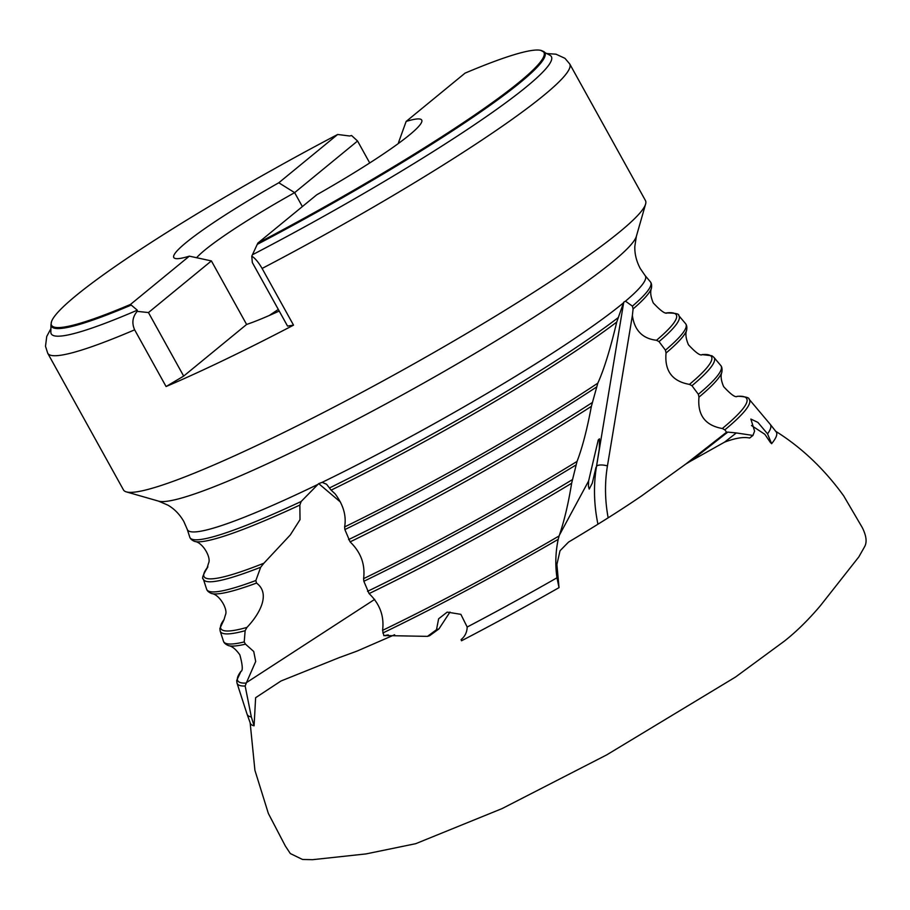 <?xml version="1.0" encoding="UTF-8"?>
<svg xmlns="http://www.w3.org/2000/svg" width="910" height="910" viewBox="0 0 910 910"><rect width="100%" height="100%" fill="white"/><g stroke="black" fill="none" stroke-linecap="round" stroke-linejoin="round"><path stroke-width="1.36" d="M770.884 442.692L771.612 443.693A300.618 30.803 -29 0 0 776.071 431.738L770.178 424.276A299.083 30.644 151 0 1 767.551 433.854L771.612 443.693M726.578 432.193L727.602 432.25L690.474 461.245L685.787 464.054L726.578 432.193L724.838 429.85L722.335 428.508A290.961 29.814 -29 0 0 738.192 396.271L738.419 396.248C745.79 396.726 749.351 397.715 749.101 399.206L770.122 424.197A299.083 30.644 151 0 1 770.178 424.276M738.192 396.271L736.975 396.373M461.086 639.605L461.518 640.777A300.618 30.803 -29 0 0 559.036 587.621L556.965 577.804A299.083 30.644 151 0 1 467.183 627.035C467.035 632.222 464.999 636.409 461.086 639.605M387.842 634.952L383.861 635.715L382.587 630.346A290.961 29.814 -29 0 0 559.115 535.956L558.205 539.346C555.521 552.029 555.111 564.848 556.965 577.804M559.115 535.956L559.388 535.171C564.325 520.657 568.409 503.344 571.639 483.255A283.499 29.052 151 0 1 369.085 593.593C379.868 603.933 384.361 616.184 382.587 630.346M595.982 467.342L592.285 483.164L589.214 489.079L588.417 486.179L588.599 481.015L598.245 439.951L599.451 438.825L599.337 448.721L596.516 466.329L623.748 302.165L625.477 301.176L632.427 306.135L633.087 308.934L632.382 315.497C634.475 330.387 642.528 338.645 656.519 340.272A269.974 27.664 -29 0 0 667.087 312.824M685.787 464.054L641.561 495.939C621.598 509.589 597.256 524.968 568.534 542.087L560.025 550.755L556.886 564.507L559.036 587.621M247.088 714.225L250.307 723.188A300.618 30.803 -29 0 0 254.072 725.805L251.331 716.932A299.083 30.644 151 0 1 247.088 714.225A299.083 30.644 151 0 1 247.054 714.134L236.998 683.069L236.691 680.509L241.013 671.261M767.551 433.854L757.882 422.388L750.875 419.066L754.595 431.147L752.957 435.446L749.658 438.017C743.55 436.72 735.166 438.097 724.519 442.169L736.327 432.944L752.957 435.446M241.013 671.273A290.961 29.814 -29 0 0 246.28 683.069L245.165 686.015L251.331 716.932M246.28 683.069L255.699 661.468L253.719 651.48L245.495 644.155A283.499 29.052 151 0 1 228.558 645.634C225.703 644.462 223.996 642.972 223.439 641.163A284.364 29.143 -29 0 0 244.21 641.937L245.495 644.155M340.169 657.236L280.997 680.998L255.63 697.697L254.072 725.805M385.374 635.76L388.24 634.861M438.927 628.935L429.645 635.692L427.461 636.374L436.504 629.697L438.927 628.935L449.984 612.066M385.84 635.578L427.461 636.374M436.504 629.697L438.62 618.8L447.174 612.111L460.87 614.341L467.183 627.035M369.085 593.593L363.852 581.285L363.59 578.646A280.462 28.745 -29 0 0 577.042 461.415C582.264 447.936 587.041 429.588 591.375 406.349A273 27.983 151 0 1 350.1 541.882C360.883 552.234 365.376 564.484 363.59 578.646M350.1 541.882L344.879 529.563L344.617 526.924A269.974 27.664 -29 0 0 597.813 383.155C603.853 369.949 610.166 349.588 616.741 322.049A262.512 26.902 151 0 1 331.138 490.149L335.13 493.868C343.4 504.913 346.562 515.924 344.617 526.924M751.489 425.527L764.844 434.298L770.656 442.863M698.971 397.135L698.357 394.303A284.364 29.143 -29 0 0 720.754 365.501C721.994 366.923 722.347 369.164 721.823 372.213A283.499 29.052 151 0 1 698.971 397.135C697.356 415.017 705.148 425.471 722.335 428.508M698.357 394.303L691.964 385.715L689.45 384.384A280.462 28.745 -29 0 0 702.031 354.593L711.916 355.764L713.918 357.368A282.316 28.927 151 0 1 691.964 385.715M666.052 353.023L665.438 350.179A273.864 28.062 -29 0 0 685.571 323.664C686.777 325.098 687.13 327.281 686.618 330.228A273 27.983 151 0 1 666.052 353.023C664.459 370.905 672.251 381.347 689.45 384.384M665.438 350.179L659.033 341.614L656.519 340.272M724.519 442.169L690.474 461.245M690.895 460.96L727.602 432.25M727.841 432.102L736.327 432.944M400.411 141.994A126.82 13.002 151 0 0 398.489 142.631L406.144 121.439L465.021 73.153A281.474 28.847 151 0 1 540.62 50.323A281.474 28.847 151 0 1 257.837 243.106L251.763 256.188C254.914 257.996 258.36 262.08 262.103 268.45L293.532 325.154L287.537 326.076L252.32 262.535L251.763 256.188M406.144 121.439A141.744 14.526 151 0 1 421.785 121.747A141.744 14.526 151 0 1 316.703 194.82L257.837 243.106M196.583 257.746A126.82 13.002 151 0 1 205.103 249.852A126.82 13.002 151 0 1 294.635 192.647L357.562 141.016L351.556 135.51L349.633 135.999L337.667 134.475A281.474 28.847 151 0 0 51.608 321.378A281.474 28.847 151 0 0 130.483 304.44L137.296 310.185L137.171 311.368L148.455 312.551L211.393 260.92L246.61 324.461A126.82 13.002 -29 0 0 279.211 311.038M302.359 206.581L294.635 192.647L278.79 182.774L337.667 134.475M130.483 304.44L189.348 256.154L211.393 260.92M189.348 256.154A141.744 14.526 151 0 1 175.164 258.451A141.744 14.526 151 0 1 278.79 182.774M597.813 383.155L591.375 406.349M577.042 461.415L571.639 483.255M623.748 302.165L616.741 322.049M340.511 502.115L318.705 483.62L322.14 482.346L326.588 484.268L331.138 490.149M540.62 50.323L550.106 55.351A285.922 29.302 151 0 1 252.991 254.47M207.207 567.738A269.974 27.664 -29 0 0 263.877 563.222L260.692 567.237L255.858 580.523L256.518 583.071A273 27.983 151 0 1 211.62 593.525C208.845 592.399 207.173 590.943 206.604 589.157A273.864 28.062 -29 0 0 255.858 580.523M246.94 627.411L245.143 630.698A282.316 28.927 151 0 1 220.163 631.051L219.867 628.514L224.11 619.494A280.462 28.745 -29 0 0 246.94 627.411C259.407 614.386 271.089 593.798 256.518 583.071M245.143 630.698L244.21 641.937M263.877 563.222L290.301 534.943L300.016 519.644L299.856 505.061A262.512 26.902 151 0 1 194.672 541.427C202.464 542.121 211.484 557.466 208.561 563.188L207.093 567.931M137.296 310.185A285.922 29.302 151 0 1 50.846 332.093L50.983 324.529A282.123 28.915 151 0 0 131.131 305.112M148.455 312.551L183.672 376.092L166.075 386.534L134.646 329.829C131.666 323.118 132.507 316.976 137.171 311.368M166.075 386.534A298.4 30.576 -29 0 0 225.509 359.37A298.4 30.576 -29 0 0 293.532 325.154M262.103 268.45A298.4 30.576 151 0 0 569.717 63.939L645.463 200.575A298.4 30.576 151 0 1 645.611 204.056A298.4 30.576 151 0 1 269.815 439.302A298.4 30.576 151 0 1 126.353 491.889A298.4 30.576 151 0 1 123.476 489.921L47.741 353.273L45.5 346.278L46.74 336.461L50.903 328.658M318.705 483.62L301.153 501.501L299.856 505.061M269.36 315.451A126.82 13.002 151 0 1 278.324 309.446M183.672 376.092L246.61 324.461M369.722 162.958L357.562 141.016M559.388 535.171L588.599 481.015M597.938 524.228A154.404 134.771 58.7 0 1 596.516 466.329A7.849 2.696 -170.6 0 1 607.436 465.931A146.817 128.151 -121.3 0 0 608.164 517.824M247.076 682.204L374.704 599.371M632.382 315.497L607.436 465.931M543.623 51.449A282.123 28.915 151 0 1 257.246 244.392M749.101 399.206A292.815 30.007 151 0 1 724.838 429.85M665.972 312.938C675.231 313.006 679.486 313.87 678.723 315.531A271.828 27.857 151 0 1 659.033 341.614M632.427 306.135A263.377 26.993 -29 0 0 650.377 281.827C651.571 283.283 651.913 285.421 651.412 288.243A262.512 26.902 151 0 1 633.087 308.934M650.377 281.827L645.076 275.525A261.796 26.834 151 0 1 625.477 301.176M558.205 539.346A292.815 30.007 151 0 1 382.86 632.985M596.505 387.034A271.828 27.857 151 0 1 344.879 529.563M348.575 539.619A273.864 28.062 -29 0 0 592.194 402.607M575.973 464.987A282.316 28.927 151 0 1 363.852 581.285M367.549 591.341A284.364 29.143 -29 0 0 572.345 479.661M623.475 302.848A261.796 26.834 151 0 1 322.14 482.346M329.488 487.942A263.377 26.993 -29 0 0 617.89 317.863M245.165 686.015A292.815 30.007 151 0 1 236.998 683.069M260.692 567.237A271.828 27.857 151 0 1 203.328 579.044L206.604 589.157M134.646 329.829A298.4 30.576 151 0 1 47.741 353.273M645.076 275.525L640.242 268.473C636.352 261.09 634.554 253.697 634.839 246.303L636.363 236.327A274.547 28.13 151 0 1 290.608 452.771A274.547 28.13 151 0 1 158.613 501.148L126.353 491.889M317.806 484.45A261.796 26.834 151 0 1 315.827 485.405A261.796 26.834 151 0 1 187.232 529.313L189.769 537.139A263.377 26.993 -29 0 0 301.153 501.501M51.608 321.378L50.983 324.529M678.723 315.531L685.571 323.664M686.618 330.228C686.902 330.262 683.933 334.254 688.461 344.788C695.9 352.796 700.507 356.072 702.27 354.604M721.823 372.213C722.051 372.361 719.207 376.41 723.655 386.648C730.912 394.519 735.439 397.761 737.236 396.373M713.918 357.368L720.754 365.501M651.412 288.243C651.765 288.174 648.659 292.099 653.255 302.928C660.899 311.072 665.574 314.371 667.314 312.835M569.717 63.939L564.973 58.331L555.987 54.191L547.16 53.576M223.996 619.721L225.418 614.921C228.262 609.598 219.435 594.298 211.62 593.525M240.888 671.512C243.004 670.738 242.663 665.199 239.853 654.859C235.849 649.228 232.084 646.157 228.558 645.634M220.163 631.051L223.439 641.163M636.363 236.327L645.611 204.056M158.613 501.148L167.884 505.141C174.299 508.815 179.611 514.264 183.82 521.476L187.232 529.313M189.769 537.139C190.383 538.925 192.01 540.347 194.672 541.427M203.328 579.044C201.531 578.805 203.044 574.745 207.901 566.862M250.148 722.767L254.914 770.304L268.37 813.483L285.342 846.004L290.324 853.557L302.529 859.472L312.596 859.677L365.979 853.921L415.722 843.684L502.104 808.581L606.674 754.902L735.542 677.029L784.386 641.118C796.386 631.677 808.387 619.869 820.399 605.696L858.824 556.909L864.5 546.899C867.173 542.349 866.445 535.922 862.316 527.641L843.661 495.836C824.278 469.003 801.539 447.424 775.422 431.113M340.636 657.122L357.164 651.048L394.587 634.759"/></g></svg>
